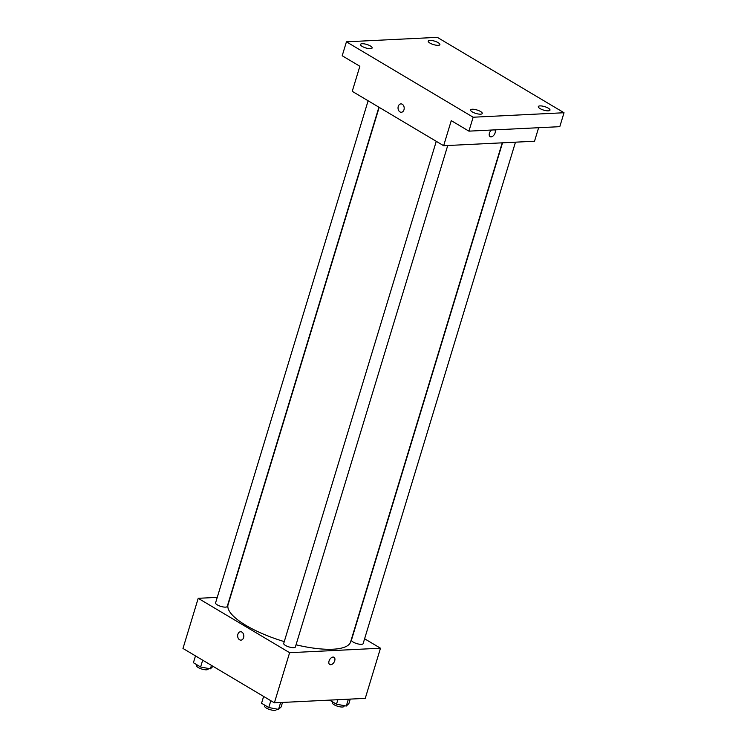 <?xml version="1.0" encoding="UTF-8"?>
<svg xmlns="http://www.w3.org/2000/svg" width="747" height="747" viewBox="0 0 747 747"><rect width="100%" height="100%" fill="white"/><g stroke="black" fill="none" stroke-linecap="round" stroke-linejoin="round"><path stroke-width="1.12" d="M364.601 638.769L380.484 648.219L365.255 698.361L274.382 702.834L182.978 648.452L198.207 598.31L217.246 597.376M380.484 648.219L289.612 652.691L274.382 702.834M289.612 652.691L198.207 598.31M240.945 640.132A4.193 3.081 87.2 0 1 237.882 634.25A4.193 3.081 87.2 0 1 240.534 631.757A4.193 3.081 87.2 0 1 243.811 635.79A4.193 3.081 87.2 0 1 240.945 640.132A4.193 3.081 87.2 0 1 237.882 634.25A4.193 3.081 87.2 0 1 240.534 631.757M379.168 107.353L228.078 604.65A64.037 19.039 16.9 0 0 284.262 641.617M296.045 644.801A64.037 19.039 16.9 0 0 350.614 641.878L502.236 142.826M502.535 142.808L351.454 640.095A6.097 1.811 16.9 0 0 356.758 643.597A6.097 1.811 16.9 0 0 363.126 643.634L515.477 142.173M436.267 141.323L283.711 643.428A6.097 1.811 16.9 0 0 289.014 646.939A6.097 1.811 16.9 0 0 295.382 646.977L447.733 145.516M368.122 100.78L215.575 602.885A6.097 1.811 16.9 0 0 220.879 606.396A6.097 1.811 16.9 0 0 227.237 606.433L378.916 107.204M334.021 657.295A4.193 2.558 -59.2 0 1 334.441 661.497A4.193 2.558 -59.2 0 1 330.716 664.727A4.193 2.558 -59.2 0 1 329.735 664.503A4.193 2.558 -59.2 0 1 329.679 659.592A4.193 2.558 -59.2 0 1 334.021 657.295A4.193 2.558 -59.2 0 1 334.441 661.497A4.193 2.558 -59.2 0 1 330.716 664.727A4.193 2.558 -59.2 0 1 329.735 664.503M443.643 145.712L352.239 91.33L359.858 66.259L342.201 55.754L346.431 41.823L437.303 37.35L564.022 112.741L559.792 126.673L468.92 131.145L451.263 120.64L443.643 145.712L534.516 141.239L538.624 127.718M564.022 112.741L473.15 117.223L468.92 131.145M473.15 117.223L346.431 41.823M401.326 112.265A4.193 3.081 87.2 0 1 398.263 106.373A4.193 3.081 87.2 0 1 400.906 103.889A4.193 3.081 87.2 0 1 404.192 107.923A4.193 3.081 87.2 0 1 401.326 112.265A4.193 3.081 87.2 0 1 398.263 106.373A4.193 3.081 87.2 0 1 400.915 103.889M490.107 136.636A4.193 2.558 -59.2 0 0 491.087 136.86A4.193 2.558 -59.2 0 0 494.589 134.096A4.193 2.558 -59.2 0 0 494.878 129.866A4.193 2.558 -59.2 0 1 494.589 134.096A4.193 2.558 -59.2 0 1 491.096 136.86A4.193 2.558 -59.2 0 1 490.116 136.636A4.193 2.558 -59.2 0 1 489.294 133.657A4.193 2.558 -59.2 0 1 491.498 130.034M540.025 108.576A6.097 1.811 -163.1 0 1 538.316 106.597A6.097 1.811 -163.1 0 1 542.145 106.046A6.097 1.811 -163.1 0 1 548.279 108.166A6.097 1.811 -163.1 0 1 549.988 110.145A6.097 1.811 -163.1 0 1 546.16 110.696A6.097 1.811 -163.1 0 1 540.025 108.576M429.917 43.065A6.097 1.811 -163.1 0 1 428.218 41.094A6.097 1.811 -163.1 0 1 432.046 40.543A6.097 1.811 -163.1 0 1 438.181 42.663A6.097 1.811 -163.1 0 1 439.88 44.633A6.097 1.811 -163.1 0 1 436.052 45.184A6.097 1.811 -163.1 0 1 429.917 43.065M362.174 46.407A6.097 1.811 -163.1 0 1 360.474 44.428A6.097 1.811 -163.1 0 1 364.303 43.877A6.097 1.811 -163.1 0 1 370.437 45.997A6.097 1.811 -163.1 0 1 372.137 47.976A6.097 1.811 -163.1 0 1 368.308 48.527A6.097 1.811 -163.1 0 1 362.174 46.407M472.281 111.91A6.097 1.811 -163.1 0 1 470.573 109.93A6.097 1.811 -163.1 0 1 474.401 109.379A6.097 1.811 -163.1 0 1 480.536 111.499A6.097 1.811 -163.1 0 1 482.245 113.479A6.097 1.811 -163.1 0 1 478.416 114.03A6.097 1.811 -163.1 0 1 472.281 111.91M350.25 699.099L348.886 703.59L346.291 706.036L336.495 704.197L329.623 700.116M348.373 699.192L346.291 706.036M337.859 699.706L336.495 704.197M332.667 701.928L332.415 702.768A6.097 1.811 16.9 0 0 337.719 706.279A6.097 1.811 16.9 0 0 344.078 706.317L344.283 705.663M213.026 666.324L210.411 668.836L200.616 666.996L193.417 662.72L195.49 655.894M211.448 665.39L210.411 668.836M202.689 660.18L200.616 666.996M196.788 664.718L196.526 665.568A6.097 1.811 16.9 0 0 201.839 669.069A6.097 1.811 16.9 0 0 208.198 669.107L208.394 668.453M282.506 702.432L281.143 706.923L278.547 709.37L268.752 707.54L261.553 703.254L263.626 696.437M280.629 702.525L278.547 709.37M270.825 700.714L268.752 707.54M264.924 705.261L264.671 706.102A6.097 1.811 16.9 0 0 269.975 709.613A6.097 1.811 16.9 0 0 276.334 709.65L276.539 708.996"/></g></svg>
